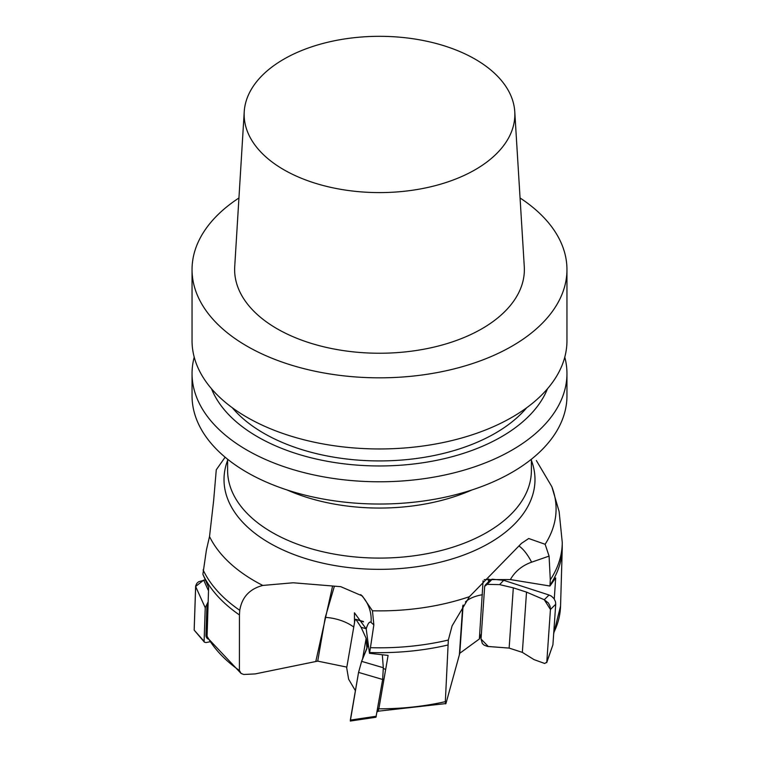 <?xml version="1.0" encoding="UTF-8"?>
<svg xmlns="http://www.w3.org/2000/svg" width="759" height="759" viewBox="0 0 759 759"><rect width="100%" height="100%" fill="white"/><g stroke="black" fill="none" stroke-linecap="round" stroke-linejoin="round"><path stroke-width="1.14" d="M536.357 460.542L551.812 486.642A176.581 101.953 180 0 1 551.869 486.794A176.581 101.953 180 0 1 545.133 544.279L549.08 556.11L531.613 562.182A35.739 13.681 70.8 0 0 518.976 546.006M293.61 582.808L340.734 586.669L362.29 595.929L372.46 610.796A176.581 101.953 180 0 0 469.46 596.659L521.424 543.406L528.71 538.51L545.133 544.279M293.021 582.789L262.794 585.436A176.581 101.953 180 0 1 209.522 536.547L206.429 549.905L202.89 574.297L208.621 587.352L207.074 636.213A181.088 104.552 0 0 0 239.408 670.51L239.446 614.942A182.748 105.51 180 0 1 202.89 574.297M225.129 457.203L216.277 469.783L213.621 500.826L209.522 536.547M551.907 486.899L559.108 511.452L562.248 542.306A182.748 105.51 180 0 1 550.294 579.838L549.933 586.014L555.692 577.912L554.26 598.955M562.248 542.306L562.248 547.163A182.748 105.51 180 0 1 562.229 548.947A182.748 105.51 180 0 1 550 585.151M550.294 579.838L549.08 556.11M481.415 633.423L479.365 638.974L483.075 580.815M488.473 581.859L488.682 578.946M447.876 645.017A182.748 105.51 180 0 1 369.614 652.522L369.481 653.3L388.096 655.415L378.845 708.811A181.088 104.552 0 0 0 445.334 701.658L448.332 640.046A182.748 105.51 180 0 1 370.439 647.683L369.614 652.522M370.439 647.683L373.845 624.875L371.066 622.446A35.739 35.123 131.1 0 0 360.724 594.629M372.46 610.796L373.845 624.875M469.46 596.659L452.108 625.852L448.332 640.046M354.5 622.76L354.434 612.788L366.199 628.888L369.481 653.3M239.446 614.942L239.759 610.302A182.748 105.51 180 0 1 203.108 569.895M262.794 585.436C249.616 588.918 241.941 597.21 239.759 610.302M463.123 605.037L459.783 653.366L445.931 703.574L378.039 711.211M445.334 701.658L445.647 703.887M377.982 711.211L378.845 708.811M346.835 667.104L317.717 661.127L255.166 673.916L243.743 674.485L241.077 673.432L207.435 637.75L207.074 636.213M239.408 670.51L241.077 673.432M479.365 638.974L459.821 653.243M566.954 373.561L566.954 395.809A187.454 108.224 180 0 1 379.5 504.033A187.454 108.224 180 0 1 192.046 395.809L192.046 373.561A187.454 108.224 0 0 0 246.95 450.087A187.454 108.224 0 0 0 451.235 473.54A187.454 108.224 0 0 0 566.954 373.561A187.454 108.224 0 0 0 564.781 357.147M520.067 197.995A187.454 108.224 180 0 1 566.954 269.597A187.454 108.224 180 0 1 379.5 377.83A187.454 108.224 180 0 1 192.046 269.597A187.454 108.224 180 0 1 238.933 197.995M192.046 269.597L192.046 340.734A187.454 108.224 0 0 0 246.95 417.26A187.454 108.224 0 0 0 451.235 440.723A187.454 108.224 0 0 0 566.954 340.734L566.954 269.597M514.763 111.687L524.279 266.637A144.865 83.642 180 0 1 379.5 353.239A144.865 83.642 180 0 1 234.721 266.637L244.237 111.687A135.349 78.139 180 0 1 283.79 59.202A135.349 78.139 180 0 1 429.072 41.745A135.349 78.139 180 0 1 514.763 111.687A135.349 78.139 180 0 1 379.5 192.596A135.349 78.139 180 0 1 244.237 111.687M232.301 407.744A163.659 94.486 0 0 0 263.781 433.256A163.659 94.486 0 0 0 526.699 407.744M211.524 388.769A172.369 99.514 0 0 0 257.614 436.814A172.369 99.514 0 0 0 427.061 462.098A172.369 99.514 0 0 0 547.476 388.769M194.219 357.147A187.454 108.224 0 0 0 192.046 373.561M549.933 586.014L510.39 579.572L484.214 579.62M546.689 662.673L552.913 644.827L555.721 604.24L555.503 601.754L554.032 598.633L551.451 596.176L549.032 595.018L503.672 580.303L492.23 579.221L490.513 579.81L485.257 585.085L487.098 584.373L484.678 586.346L481.026 639.031L488.322 646.516L509.137 648.091L522.344 652.37L534.004 659.599L544.696 663.48L546.784 662.171L550.436 609.486L544.279 599.733L526.518 592.115L513.312 587.836L499.621 584.629L487.098 584.373L499.621 584.629L513.312 587.836L526.518 592.115L544.279 599.733L548.387 602.997L550.019 606.137L550.436 609.486L546.784 662.171L544.696 663.48L534.004 659.599L522.344 652.37L509.137 648.091L487.411 646.412L484.166 645.178L482.354 643.537L481.026 639.031L484.678 586.346L485.257 585.085M503.672 580.303L499.621 584.629M492.23 579.221L487.098 584.373M366.18 628.746L361.113 627.304L366.151 638.366L367.498 646.526L361.626 661.355L358.561 672.398L350.297 721.05L375.961 717.236L382.659 679.485L383.314 667.73L382.327 654.884M361.113 627.304L356.161 619.714L354.946 620.16L346.702 667.863L348.637 679.22L355.402 690.681L348.637 679.22L346.702 667.863L354.946 620.16L355.658 619.268L363.552 621.868M208.184 639.078A8.937 5.958 -31.1 0 1 205.955 635.131L206.837 608.386A8.937 5.958 -31.1 0 1 208.013 604.885M209.816 641.791L206.059 642.579L204.408 642.171L204.114 641.327L205.234 607.712L208.118 601.963M195.48 631.592L194.171 630.122L195.623 586.489L203.678 580.104L204.958 579.999L198.649 581.736L196.885 583.282L195.689 585.815L194.171 630.122L204.408 642.171M350.829 720.025L350.554 720.642L350.316 720.101L358.561 672.398L361.626 661.355L366.929 648.509L366.151 638.366L361.113 627.304L356.161 619.714M531.395 460.39A155.491 89.771 180 0 1 379.5 569.345A155.491 89.771 180 0 1 227.605 460.39M553.747 632.721A181.088 104.552 0 0 0 560.559 606.024L562.229 548.947M227.605 459.233L227.605 470.4A151.895 87.693 0 0 0 379.5 558.093A151.895 87.693 0 0 0 531.395 470.4L531.395 459.233M471.889 489.972A151.895 87.693 180 0 1 287.111 489.972M334.406 586.138L325.279 617.371L317.717 661.127M315.791 661.516L332.603 585.986M353.76 627.048A35.739 20.996 9.8 0 0 325.279 617.371M371.066 622.446A47.656 7.011 -86.4 0 0 366.199 628.888M459.375 654.732L462.753 605.796M482.43 594.714A35.739 16.783 4 0 0 465.428 601.972M531.613 562.182A47.656 41.28 -153.3 0 0 510.39 579.572M544.279 599.733L549.032 595.018M513.312 587.836L509.137 648.091M526.518 592.115L522.344 652.37M555.721 604.24L550.436 609.486M546.784 662.171L552.913 644.827M361.626 661.355L383.314 667.73M366.151 638.366L362.565 659.068M382.659 679.485L358.561 672.398M350.316 720.101L376.303 716.23M382.65 679.533L383.997 679.125M377.593 708.773L378.931 708.365M383.361 668.394L385.657 669.561M203.678 580.104L208.497 590.758M205.234 607.712L195.623 586.489M194.171 630.122L204.114 641.327M206.837 608.386L207.89 608.955M205.955 635.131L207.093 635.748M551.869 486.794L552.173 487.601M560.559 606.024L553.691 633.632M355.658 619.268L363.324 621.498M378.428 711.211L377.052 711.914"/></g></svg>
